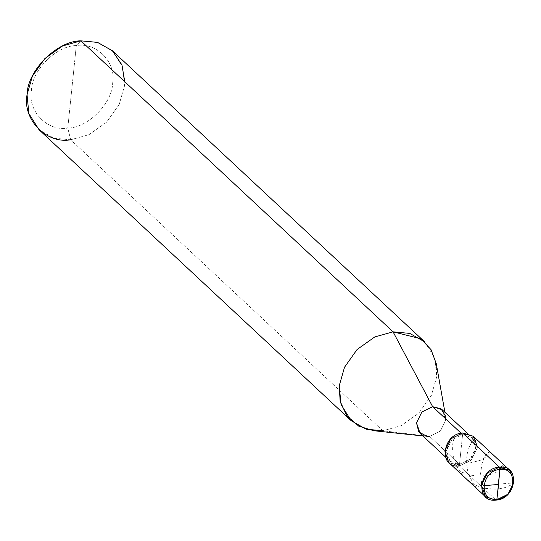 <?xml version="1.0" encoding="UTF-8"?>
<svg xmlns="http://www.w3.org/2000/svg" width="541" height="541" viewBox="0 0 541 541"><rect width="100%" height="100%" fill="white"/><g stroke="black" fill="none" stroke-linecap="round" stroke-linejoin="round"><path stroke-width="0.41" stroke-dasharray="2.71 2.03" d="M467.363 433.219L472.077 437.608L462.582 434.599L451.796 439.887L446.426 450.775L450.024 461.263L459.519 464.279C478.285 463.373 481.517 432.063 462.582 434.599L461.074 433.185L462.582 434.599L459.519 464.279C440.577 466.815 443.816 435.505 462.582 434.599L459.343 465.929L471.333 460.053L477.29 447.955L477.378 446.582M472.077 437.608L475.667 448.104L470.305 458.991L459.519 464.279L461.047 449.436L459.343 465.929L496.002 500.1L459.343 465.929L448.8 462.582M459.343 465.929L471.333 460.053L477.29 447.955L473.301 436.296M444.912 412.289L445.743 420.208L440.374 431.096L429.588 436.384L459.519 464.279L429.588 436.384L382.845 430.778L70.668 139.774L67.781 128.041C87.683 128.055 112.359 103.345 112.65 83.118C116.579 62.553 96.582 41.921 76.301 45.593C56.399 45.586 31.723 70.289 31.432 90.523C27.51 111.088 47.5 131.72 67.781 128.041C47.5 131.72 27.51 111.088 31.432 90.523C31.723 70.289 56.399 45.586 76.301 45.593L80.893 40.839L76.301 45.593L67.781 128.041C87.683 128.055 112.359 103.345 112.65 83.118C116.579 62.553 96.582 41.921 76.301 45.593L67.781 128.041L70.668 139.774L53.965 138.212L39.033 129.732M442.146 409.713L445.743 420.208L440.374 431.096L429.588 436.384L420.1 433.368M429.588 436.384L382.845 430.778L373.736 430.724M424.712 341.885L434.876 358.074L436.695 376.861L431.387 395.383L418.802 413.141L401.145 425.666L382.845 430.778L401.145 425.666L418.802 413.141L431.387 395.383L436.695 376.861L436.262 363.653M382.845 430.778L70.668 139.774L88.967 134.668L106.624 122.144L119.209 104.379L124.518 85.863L122.699 67.077L112.528 50.881M70.668 139.774L88.967 134.668L106.624 122.144L119.209 104.379L124.518 85.863L124.775 81.738M498.471 484.141L513.078 482.957L513.747 483.512L512.023 484.601L505.267 487.495L499.654 488.76L495.008 489.172L485.121 488.313L478.481 486.332L473.686 484.087L467.776 480.124L463.833 476.493L460.411 472.381L457.578 467.891L455.366 463.123L453.426 456.563L452.594 450.038L452.763 443.863L454.501 435.836L455.366 437.067M496.909 499.16L494.643 500.161L491.37 498.93L485.121 495.603L480.834 492.398L477.006 488.645L473.713 484.438L468.959 475.059L467.539 470.129L466.619 463.596L466.613 458.89L467.363 453.101L469.223 446.994L471.61 442.47L474.728 439.136L476.026 438.846L476.012 440.002M481.659 483.701L480.55 473.97L481.903 463.935L483.532 459.323L485.946 455.042L488.225 452.547L490.112 451.978L489.659 453.703L487.427 456.117L480.198 460.344L470.697 462.778L467.593 463.042L466.727 461.811M500.763 467.052L503.732 464.868L504.192 465.598L503.306 467.255M501.149 469.405L494.562 473.253L486.663 475.539L478.893 476.134L470.596 475.147L462.352 472.374L454.738 467.823L450.687 464.313L446.088 458.876L447.488 457.74M445.317 456.875L450.024 461.263M422.859 435.945L426.856 436.371"/><path stroke-width="0.81" d="M477.378 446.582L473.233 436.235L462.751 432.949L499.411 467.12L499.985 469.466L496.922 499.147C477.987 501.683 481.22 470.372 499.985 469.466C481.22 470.372 477.987 501.683 496.922 499.147L496.002 500.1C474.964 502.914 478.555 468.121 499.411 467.12L487.427 472.996L481.463 485.088L485.46 496.746L496.002 500.1C516.858 499.093 520.449 464.3 499.411 467.12L499.985 469.466L496.922 499.147C515.688 498.241 518.927 466.93 499.985 469.466C518.927 466.93 515.688 498.241 496.922 499.147L496.002 500.1L507.985 494.224L513.95 482.126L509.953 470.467L499.411 467.12L462.751 432.949L450.768 438.825L444.803 450.917L448.8 462.582L485.46 496.746M459.343 465.929C438.305 468.743 441.902 433.956 462.751 432.949L473.301 436.296L509.953 470.467M445.317 456.875L420.1 433.368L416.502 422.873L421.872 411.992L432.658 406.704L461.074 433.185L432.658 406.704L421.872 411.992L416.502 422.873L418.775 431.887L426.856 436.371L429.588 436.384M422.859 435.945L373.736 430.724L358.771 426.159L346.801 415.799L340.154 401.348L339.227 385.753L344.529 367.231L357.114 349.472L374.778 336.948L393.07 331.836L432.658 406.704L441.01 408.786L445.615 416.245M351.21 420.729L39.033 129.732L28.862 113.536L27.05 94.749L32.352 76.227L44.937 58.469L62.6 45.944L80.893 40.839L393.07 331.836L374.778 336.948L357.114 349.472L344.529 367.231L339.227 385.753L341.046 404.54L351.21 420.729L366.142 429.209L382.845 430.778M70.668 139.774C46.33 144.183 22.343 119.426 27.05 94.749C27.402 70.472 57.015 40.825 80.893 40.839L393.07 331.836L432.658 406.704L442.146 409.713L467.363 433.219M444.912 412.289L436.262 363.653L431.049 349.675L420.912 338.794L393.07 331.836L409.78 333.405L424.712 341.885L112.528 50.881L97.596 42.401L80.893 40.839L97.468 42.36L112.325 50.692L121.941 64.92L124.775 81.738M498.619 484.29L496.909 499.16M476.012 440.002L474.606 441.138M498.437 484.472L483.83 485.656L481.659 483.701M498.295 484.317L499.972 469.466L500.763 467.052M503.306 467.255L501.149 469.405"/></g></svg>
